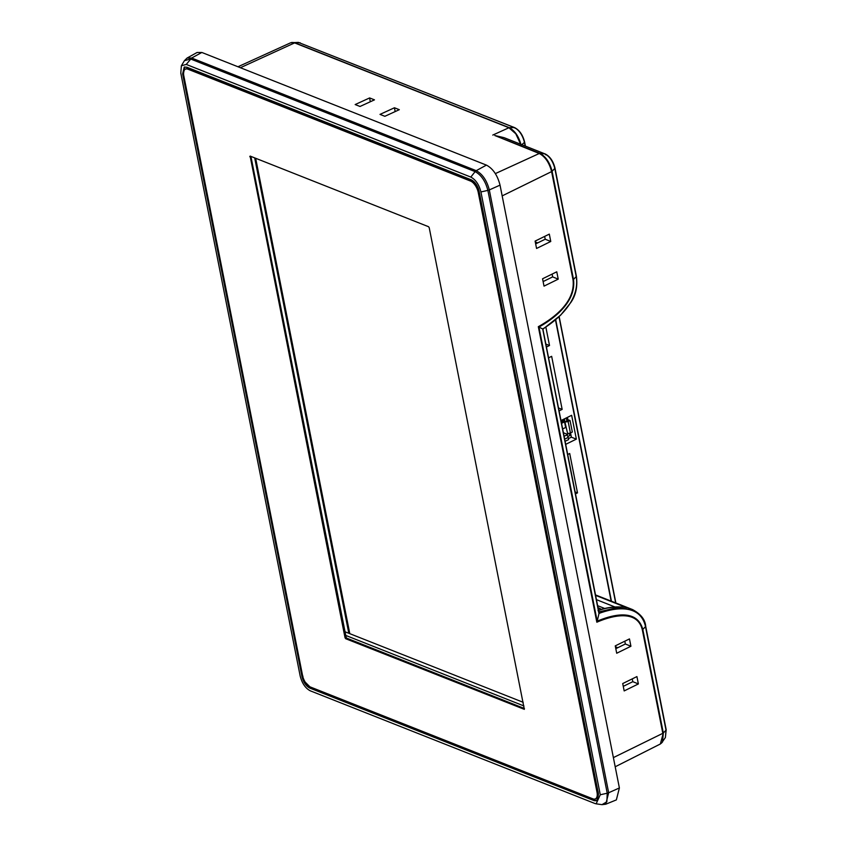 <?xml version="1.0" encoding="UTF-8"?>
<svg xmlns="http://www.w3.org/2000/svg" width="847" height="847" viewBox="0 0 847 847"><rect width="100%" height="100%" fill="white"/><g stroke="black" fill="none" stroke-linecap="round" stroke-linejoin="round"><path stroke-width="1.27" d="M523.192 702.311L345.047 631.788M523.912 705.953L345.767 635.43M349.79 633.662L255.656 158.262M348.816 633.281L254.682 157.881M305.291 682.227L310.68 687.584L595.25 800.235L597.315 800.468M184.72 66.955L183.555 73.234M478.502 189.008A10.079 4.913 -115.6 0 0 471.599 180.517L189.082 68.681A10.079 4.913 -115.6 0 0 186.509 68.628L185.419 69.147A10.079 4.913 64.4 0 1 187.981 69.21L470.509 181.046A10.079 4.913 64.4 0 1 478.248 192.438L596.997 792.146A10.079 4.913 64.4 0 1 595.399 798.869A10.079 4.913 64.4 0 1 592.826 798.816L310.309 686.97A10.079 4.913 64.4 0 1 302.57 675.588L183.82 75.881A10.079 4.913 64.4 0 1 185.419 69.147M595.399 798.869L596.489 798.35A10.079 4.913 -115.6 0 0 598.088 791.617M598.628 612.021L599.02 613.429C615.801 607.14 640.364 603.943 645.53 626.611L642.809 629.427C637.029 608.39 612.783 614.583 597.188 621.169L599.02 613.429M598.977 613.673L542.705 328.996C558.776 319.139 580.163 299.88 576.225 276.598L554.806 168.447C552.943 161.279 549.629 156.409 544.886 153.858L504.78 137.976M542.599 328.932L538.957 327.058C554.171 318.504 576.341 301.903 573.504 279.415L576.225 276.598L576.055 275.889L576.225 276.598M546.421 347.026L549.512 345.512L545.892 327.26M548.57 357.847L551.651 356.322L562.154 409.387L559.073 410.901M567.702 454.5L569.703 453.505L577.506 492.869L575.494 493.854M560.989 420.557L571.64 415.305L576.362 439.127L565.69 444.347M595.505 594.912L632.582 609.586L616.034 607.86L598.871 611.894M503.87 137.616L494.828 135.52L539.92 153.371L544.886 153.858L545.892 154.885M495.347 173.603L539.285 153.487L494.828 135.52M623.223 607.119L626.664 607.659L595.6 595.367M598.564 610.369L600.078 609.787M597.643 605.679L604.186 608.273L602.153 609.194M543.118 281.575L552.657 276.884L552.106 274.089M535.664 243.894L545.203 239.214L544.642 236.408M615.811 648.686L625.351 643.995L624.8 641.2M623.265 686.356L632.804 681.676L632.254 678.881M302.951 676.213L301.998 676.679C303.448 682.259 306.021 686.049 309.727 688.05L310.68 687.584M595.25 800.235L594.298 800.701L309.727 688.05M594.298 800.701L596.86 800.754L598.458 794.031L479.095 191.21C477.644 185.631 475.061 181.84 471.366 179.85L186.795 67.188L184.223 67.135L182.634 73.858L183.587 73.393M301.998 676.679L182.634 73.858M399.308 109.686L384.856 116.304L380.007 114.387L394.458 107.77L399.308 109.686M369.62 97.934L374.469 99.851L360.017 106.468L355.168 104.552L369.62 97.934L370.308 101.756M616.711 653.238L630.92 646.261L629.459 638.913L615.25 645.89L616.711 653.238M624.175 690.919L638.373 683.942L636.923 676.584L622.714 683.561L624.175 690.919M556.765 271.802L558.226 279.15L544.018 286.127L542.567 278.779L556.765 271.802M535.103 241.099L536.564 248.457L550.762 241.48L549.311 234.121L535.103 241.099M613.387 757.61L662.82 733.322L642.322 629.766C637.188 609.046 611.873 615.653 596.839 622.217L538.321 326.688C553.578 318.186 575.685 302.061 573.017 279.754L551.598 171.602L502.165 195.89M554.637 167.738L554.806 168.447L552.085 171.263L573.504 279.415L573.017 279.754M538.321 326.688L538.957 327.058L597.188 621.169L596.839 622.217M615.42 646.727L617.029 647.362L615.684 648.05M535.272 241.935L537.697 242.898M552.657 276.884L558.226 279.15M545.203 239.214L550.762 241.48M630.92 646.261L625.351 643.995M638.373 683.942L632.804 681.676M394.458 107.77L395.147 111.592M600.279 794.761L480.927 191.941C479.042 184.593 475.675 179.638 470.816 177.076L186.245 64.425L181.374 65.791L180.803 73.128L300.166 675.948C302.04 683.296 305.407 688.251 310.277 690.813L594.848 803.475L596.14 803.824L600.279 794.761L607.235 793.216L487.872 190.384L480.927 191.941M470.816 177.076L475.114 171.623L190.543 58.972L184.402 60.698L187.081 58.041L197.097 52.472L201.84 52.461L486.422 165.112C492.965 168.564 497.507 175.244 500.037 185.133L619.39 787.954L616.362 799.896L605.753 804.216L608.665 792.75L607.235 793.216L606.876 801.781L601.995 804.65L596.14 803.824M545.849 344.094L549.512 345.512M568.39 438.598L571.376 437.19L570.529 432.891M568.051 420.387L567.448 417.37M571.376 437.19L576.362 439.127M575.124 491.948L577.506 492.869M558.491 407.968L562.154 409.387M562.641 428.942L565.648 427.502L564.547 421.901L561.54 423.341M563.488 421.478L564.547 421.901M570.042 420.514L568.125 421.425A2.086 0.847 168.8 0 1 565.256 421.732L568.813 420.017L570.042 420.514L572.328 432.034L570.412 432.944A2.086 0.847 -11.2 0 1 567.543 433.251L567.786 434.49L566.558 435.083A2.086 1.016 -115.6 0 1 568.157 437.444L568.591 439.614L565.087 441.298M564.473 418.842L564.642 419.689A2.086 1.016 -115.6 0 1 564.314 421.086L561.37 422.494M563.403 432.753L567.786 434.49M564.631 420.663L567.543 433.251M566.304 417.931L566.897 420.938M569.343 433.293L569.798 435.57L567.839 436.512M598.024 607.627L601.561 609.353M250.13 156.081L428.55 226.71L429.217 227.695L524.335 709.341L345.692 638.712L345.025 637.727L250.13 156.081M524.42 708.505L346.783 638.183L346.116 637.209L250.913 156.388M555.473 319.975L611.132 601.105M598.014 610.655C607.67 607.193 617.209 606.198 626.664 607.659M525.193 146.012L524.473 142.349C522.588 135.107 519.243 130.194 514.447 127.611L298.377 42.403L514.69 127.653C519.529 130.194 522.832 134.991 524.611 142.074L525.405 146.097M514.447 127.611L515.124 128.225L514.447 127.611L509.174 127.632C514.912 130.724 518.904 136.6 521.159 145.261L524.473 142.349M615.663 602.895L559.009 316.778M555.717 319.764L611.449 601.222M300.209 42.795L291.633 42.477M492.774 135.075L509.174 127.632L294.925 42.816L290.68 42.773L298.377 42.403M520.64 144.212L515.802 133.805L508.856 127.706L294.618 42.89L240.4 67.718M596.447 599.644L614.911 606.96M661.454 743.168L665.393 737.515L666.028 730.167L645.35 625.901M539.285 153.487L539.92 153.371C545.743 156.504 549.798 162.476 552.085 171.263L551.598 171.602C549.279 162.698 545.172 156.663 539.285 153.487M504.325 137.754L544.886 153.858M642.322 629.766L642.809 629.427L663.317 732.983L666.028 730.167L665.858 729.458M660.353 743.994L662.523 741.993L663.317 732.983L660.353 743.994L615.197 766.779M187.081 58.041L191.644 58.02L476.215 170.671L475.114 171.623C481.223 174.916 485.469 181.173 487.872 190.384L489.312 189.919L608.665 792.75L619.39 787.954M201.84 52.461L191.644 58.02L186.245 64.425M486.422 165.112L476.215 170.671C482.483 174.048 486.845 180.464 489.312 189.919L500.037 185.133M568.125 421.425L570.412 432.944M561.148 421.372L564.642 419.689M568.157 437.444L564.663 439.117M564.091 436.269L566.558 435.083M250.585 156.261L249.77 156.653M345.025 637.727L346.116 637.209M346.783 638.183L345.692 638.712M596.997 792.146L597.982 791.67M189.082 68.681L187.981 69.21M470.509 181.046L471.599 180.517M479.243 191.962L478.248 192.438M599.009 612.625L542.895 329.187M237.986 66.765L290.68 42.773M545.172 153.921C549.999 156.451 553.271 161.163 554.976 168.055L576.384 276.207C577.718 286.572 575.844 295.359 570.762 302.58L560.598 315.222L542.885 329.208M599.972 609.819C608.093 607.172 616.351 606.336 624.758 607.288M598.109 608.051L601.465 609.385M665.393 737.515L666.197 729.775L645.689 626.219C645.213 619.655 640.851 614.107 632.593 609.596M184.402 60.698L181.374 65.78M601.995 804.65L605.753 804.216M559.168 316.619L615.875 602.979"/></g></svg>
